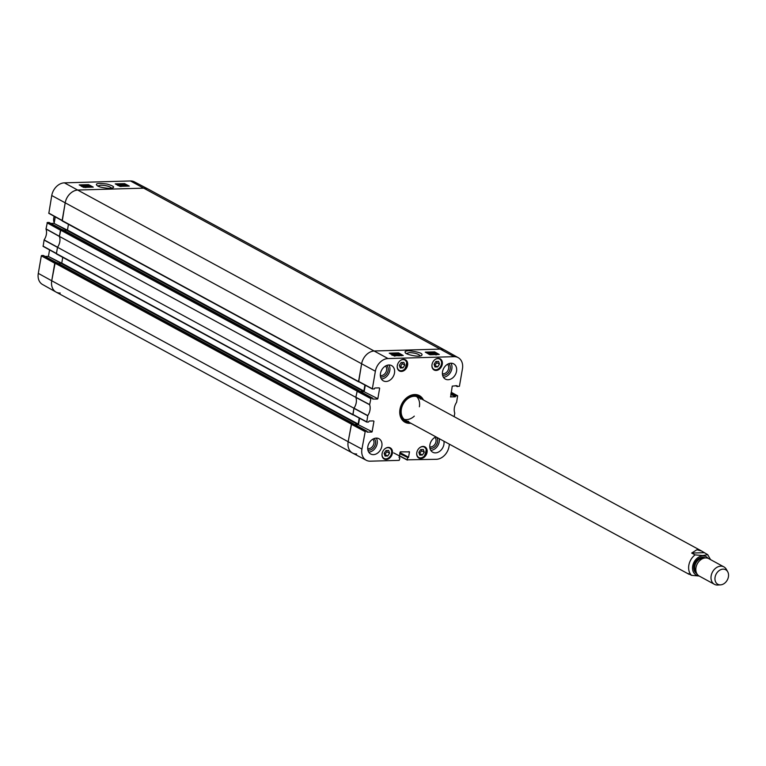 <?xml version="1.0" encoding="UTF-8"?>
<svg xmlns="http://www.w3.org/2000/svg" width="766" height="766" viewBox="0 0 766 766"><rect width="100%" height="100%" fill="white"/><g stroke="black" fill="none" stroke-linecap="round" stroke-linejoin="round"><path stroke-width="1.15" d="M351.508 423.847L353.308 423.799L366.914 431.181L365.277 431.229L351.508 423.847L348.157 441.714L51.734 280.768A13.233 10.102 118.5 0 0 56.1 292.095L352.523 453.032A13.233 10.102 -61.5 0 1 348.157 441.714L351.613 423.617L55.19 262.671L51.734 280.768L54.759 263.236L41.326 255.844L38.3 273.376A13.022 9.948 118.5 0 0 42.503 284.473L56.004 292.047A13.233 10.102 -61.5 0 1 51.734 280.768L38.3 273.376M55.19 262.671L56.923 262.7M58.618 263.59L61.759 263.111L62.745 257.357M57.517 247.294A10.753 8.206 118.5 0 0 59.394 236.397L355.826 397.334A10.753 8.206 -61.5 0 1 353.94 408.23L57.517 247.294L56.416 253.642L352.887 414.837M355.826 397.334L357.32 390.583L60.897 229.647L59.394 236.397M60.897 229.647L62.63 229.666M64.325 230.566L67.456 230.078L68.452 224.323M359.149 381.928L358.555 381.545L361.609 363.85A13.233 10.102 -61.5 0 1 374.459 350.972L440.517 349.095A13.233 10.102 -61.5 0 1 444.653 350.052L148.231 189.116A13.233 10.102 118.5 0 0 144.094 188.158L78.027 190.025A13.233 10.102 118.5 0 0 65.177 202.913L62.257 220.962L358.593 381.813M359.082 390.775L357.32 390.583M364.922 385.02L363.888 391.024L360.441 391.512M353.442 414.952L352.848 414.578L353.94 408.23M359.216 418.045L358.182 424.058L354.735 424.546M353.375 423.809L351.613 423.617M356.659 453.989A13.233 10.102 -61.5 0 1 352.523 453.032M54.233 216.318A8.273 6.319 118.5 0 0 54.242 222.762M690.53 574.787L688.146 573.495L691.526 575.333L699.147 576.022M691.679 553.052L696.907 549.749L701.685 551.06L707.717 554.68L702.862 555.57L695.059 554.881L691.679 553.052L704.126 552.698M723.104 569.138A8.273 6.319 -61.5 0 1 727.7 571.742A8.273 6.319 -61.5 0 1 727.298 580.015A8.273 6.319 -61.5 0 1 720.576 584.86A8.273 6.319 -61.5 0 1 715.061 577.305A8.273 6.319 -61.5 0 1 723.104 569.138M720.576 584.86L717.771 585.033A9.92 7.574 -61.5 0 1 714.439 584.324A9.92 7.574 -61.5 0 1 711.671 573.868A9.92 7.574 -61.5 0 1 720.806 566.16A9.92 7.574 -61.5 0 1 723.908 566.878A9.92 7.574 -61.5 0 1 726.312 569.291L727.7 571.742M714.439 584.324L699.262 576.08A9.92 7.574 -61.5 0 1 696.505 565.634A9.92 7.574 -61.5 0 1 705.63 557.926A9.92 7.574 -61.5 0 1 708.732 558.644L723.908 566.878M97.789 185.946L100.681 185.19C106.359 185.429 110.026 186.444 111.683 188.254M54.913 262.815L41.326 255.844M41.651 255.518L43.279 255.471L56.473 262.633M45.117 256.438L48.181 256.351L357.779 424.46M61.73 263.217L48.181 256.351M48.497 256.035L49.56 249.917M60.619 229.79L47.358 222.494L45.998 229.015A10.954 8.369 -61.5 0 1 44.122 239.882L43.126 246.374L352.848 414.578M47.358 222.494L48.986 222.446L62.18 229.609M50.824 223.413L53.879 223.327L363.486 391.426M67.437 230.183L53.879 223.327M54.204 223.002L55.257 216.883M48.718 213.063L62.151 220.455L65.177 202.913A13.233 10.102 -61.5 0 1 78.027 190.025L144.094 188.158A13.233 10.102 -61.5 0 1 148.135 189.068L134.433 181.868A13.022 9.948 118.5 0 0 130.45 180.968L64.392 182.844A13.022 9.948 118.5 0 0 51.753 195.522L48.823 213.341L358.555 381.545M45.989 228.852L59.413 236.301L60.466 230.202L47.032 222.81M44.122 239.882L57.565 247.217A10.753 8.206 118.5 0 0 59.422 236.464L45.998 229.015M43.011 246.087L56.445 253.479L57.498 247.38L44.055 240.045M60.236 293.052A13.233 10.102 -61.5 0 1 56.004 292.047M86.998 185.535L90.11 186.626L89.335 187.038L86.998 185.535M90.005 187.21L90.11 186.626L89.622 187.22M88.435 187.249L86.405 186.176L86.51 185.544M87.19 187.124L85.036 185.564L87.161 187.287M85.438 186.655L85.036 185.564M85.112 186.99L84.04 186.54L84.93 187.009M83.954 186.377L82.613 185.793L83.772 186.387M85.639 186.741L81.866 186.128L84.519 186.061L85.639 186.741L85.189 187.344M83.283 187.048L83.35 186.483M81.838 186.291L82.335 185.64M124.351 185.248L123.881 184.577L124.638 184.644L124.351 185.248M124.159 185.19L124.264 184.596M124.628 185.315L125.557 184.96L124.628 185.315M125.145 185.449L124.915 184.711M125.155 185.382L125.251 184.817M124.523 185.544L123.364 185.018L124.743 184.415L125.911 184.941L124.303 186.157M123.316 185.286L123.661 184.472M125.911 184.941L125.509 186.128L124.475 186.042L124.58 185.41M125.806 185.573L125.509 186.128L125.806 185.573M122.273 184.951L120.808 185.085L124.322 186.014L122.33 186.071L123.604 185.851L123.058 185.449L119.975 184.759L122.751 184.922L122.196 185.401M122.378 186.195L120.214 185.745M120.281 185.343L119.975 184.759L119.869 185.391M119.793 185.372L120.157 186.004L117.84 184.788L119.793 185.372L119.688 185.966M119.688 186.004L117.734 185.41M117.686 185.429L117.552 184.635L118.749 184.759L120.3 185.353L120.434 186.148L119.343 186.042M120.3 185.353L120.396 186.349M91.393 187.172L87.161 185.621M86.491 185.64L85.562 185.669M85.016 185.678L83.437 185.726M81.646 185.774L80.899 185.793M127.424 186.148L126.246 185.525M123.039 184.606L121.813 184.635M120.013 184.692L118.606 184.73M88.55 184.635L93.251 187.115L83.906 187.383L79.204 184.903L88.55 184.635L88.387 185.583M124.58 183.62L129.282 186.1L119.936 186.358L115.235 183.878L124.58 183.62L124.427 184.51M109.825 188.446L113.023 187.785C114.709 186.942 112.698 185.688 106.991 184.041C98.852 183.017 95.415 183.361 96.679 185.075C97.684 186.693 102.069 187.823 109.825 188.446M406.392 353.49L409.312 352.609C415.153 352.896 418.81 354.016 420.295 355.97M373.396 420.907L369.202 421.022L368.484 422.066L366.751 422.085L367.757 415.593A10.954 8.369 118.5 0 0 369.633 404.735L370.983 398.205L357.215 390.823L355.855 397.41A10.753 8.206 -61.5 0 1 353.997 408.154L352.982 414.703L366.675 422.009M373.952 421.204L372.132 431.746L358.201 424.68L372.132 431.746M371.807 432.062L367.086 432.091M366.914 431.181L367.268 432.196M399.632 457.809L399.086 457.513L399.842 458.116L399.191 460.356L370.294 461.18A13.022 9.948 -61.5 0 1 366.311 460.289A13.022 9.948 -61.5 0 1 361.925 449.096L365.277 431.229M399.737 457.829L399.086 457.484L400.331 451.835L409.484 451.892L408.556 457.245L399.938 452.562M399.862 453.012L408.556 457.245M408.24 457.561L399.833 453.185M399.756 453.644L407.905 457.57M407.589 457.896L407.253 459.82L399.402 455.684M449.422 444.203L449 446.626A13.022 9.948 -61.5 0 1 436.361 459.303L407.253 459.82M451.193 392.269L457.628 395.773L456.622 402.265A10.954 8.369 118.5 0 0 454.755 413.133L454.181 416.675M457.522 395.754L455.894 395.792L451.04 393.159M450.954 393.619L455.894 395.792M455.569 396.118L450.887 394.011M450.81 394.461L455.502 396.51M455.186 396.836L450.465 396.865M456.775 385.681L452.256 386.121L450.647 396.96M457.321 385.978L456.019 385.7M379.103 387.874L374.9 387.998L374.191 389.032L372.353 388.774L375.378 371.232A13.022 9.948 -61.5 0 1 388.027 358.555L454.085 356.678A13.022 9.948 -61.5 0 1 458.25 357.674A13.022 9.948 -61.5 0 1 462.453 368.772L459.418 386.303L457.254 386.37M379.658 388.171L377.83 398.713L363.907 391.646L377.83 398.713M377.514 399.038L372.793 399.067M357.215 390.823L359.015 390.775L372.716 398.176L372.975 399.163M372.621 398.157L370.983 398.205M436.103 370.457A6.367 4.864 -61.5 0 1 434.111 369.997A6.367 4.864 -61.5 0 1 432.876 362.079A6.367 4.864 -61.5 0 1 440.182 358.804A6.367 4.864 -61.5 0 1 441.953 365.506A6.367 4.864 -61.5 0 1 436.103 370.457M420.888 458.537A6.367 4.864 -61.5 0 1 418.897 458.078A6.367 4.864 -61.5 0 1 417.661 450.159A6.367 4.864 -61.5 0 1 424.967 446.884A6.367 4.864 -61.5 0 1 426.739 453.587A6.367 4.864 -61.5 0 1 420.888 458.537M386.188 459.514A6.367 4.864 -61.5 0 1 384.197 459.054A6.367 4.864 -61.5 0 1 382.962 451.145A6.367 4.864 -61.5 0 1 390.277 447.871A6.367 4.864 -61.5 0 1 392.048 454.573A6.367 4.864 -61.5 0 1 386.188 459.514M401.403 371.433A6.367 4.864 -61.5 0 1 399.412 370.974A6.367 4.864 -61.5 0 1 398.176 363.065A6.367 4.864 -61.5 0 1 405.482 359.79A6.367 4.864 -61.5 0 1 407.263 366.493A6.367 4.864 -61.5 0 1 401.403 371.433M448.11 379.735A8.685 6.635 -61.5 0 1 445.391 379.113A8.685 6.635 -61.5 0 1 443.705 368.322A8.685 6.635 -61.5 0 1 453.683 363.85A8.685 6.635 -61.5 0 1 456.096 372.994A8.685 6.635 -61.5 0 1 448.11 379.735M443.907 441.206A8.685 6.635 -61.5 0 1 435.471 452.878A8.685 6.635 -61.5 0 1 432.761 452.246A8.685 6.635 -61.5 0 1 429.965 444.471A8.685 6.635 -61.5 0 1 435.95 436.888M373.415 454.64A8.685 6.635 -61.5 0 1 370.706 454.008A8.685 6.635 -61.5 0 1 369.02 443.217A8.685 6.635 -61.5 0 1 378.988 438.746A8.685 6.635 -61.5 0 1 381.401 447.89A8.685 6.635 -61.5 0 1 373.415 454.64M386.054 381.497A8.685 6.635 -61.5 0 1 383.335 380.865A8.685 6.635 -61.5 0 1 381.65 370.074A8.685 6.635 -61.5 0 1 391.618 365.612A8.685 6.635 -61.5 0 1 394.04 374.756A8.685 6.635 -61.5 0 1 386.054 381.497M423.435 399.976A15.129 11.557 118.5 0 0 414.674 394.538A15.129 11.557 118.5 0 0 399.881 409.925A15.129 11.557 118.5 0 0 410.806 423.234M447.526 364.271A5.496 4.194 -61.5 0 1 447.88 370.581A5.496 4.194 -61.5 0 1 442.394 373.722M385.47 366.033A5.496 4.194 -61.5 0 1 385.825 372.343A5.496 4.194 -61.5 0 1 380.338 375.474M372.831 439.167A5.496 4.194 -61.5 0 1 373.186 445.477A5.496 4.194 -61.5 0 1 367.709 448.617M434.887 437.415A5.496 4.194 -61.5 0 1 435.241 443.725A5.496 4.194 -61.5 0 1 429.764 446.856M385.978 450.552L388.668 450.475L389.549 453.175L387.73 455.981L385.039 456.057L384.149 453.367L385.978 450.552M384.57 454.631L387.022 451.806L386.6 450.542M387.73 455.981L385.193 454.611M389.549 453.175L387.022 451.806M434.954 366.981L434.092 364.271L435.902 361.475L438.612 361.399L439.473 364.118L437.664 366.904L434.954 366.981M434.494 365.554L436.946 362.739L436.534 361.466M437.664 366.904L435.126 365.535M439.473 364.118L436.946 362.739M418.868 452.342L420.697 449.575L423.387 449.498L424.259 452.227L422.42 455.004L419.73 455.081L418.868 452.342M419.28 453.644L421.721 450.848L421.31 449.556M422.42 455.004L419.892 453.625M424.259 452.227L421.721 450.848M399.373 365.315L401.154 362.51L403.864 362.366L404.783 365.056L403.002 367.862L400.292 368.015L399.373 365.315M399.785 366.531L400.465 366.493L402.255 363.678L401.834 362.471M403.002 367.862L400.465 366.493M404.783 365.056L402.255 363.678M404.438 421.357A14.631 11.174 118.5 0 0 408.814 422.152M421.434 398.895A14.631 11.174 118.5 0 0 418.389 395.668M414.933 394.863A14.238 10.877 118.5 0 1 420.381 397.899L421.013 398.665A13.817 10.552 118.5 0 0 409.437 397.037A13.817 10.552 118.5 0 0 400.886 409.159A13.817 10.552 118.5 0 0 408.383 421.922L407.397 421.807A14.238 10.877 118.5 0 1 401.882 418.897M420.697 399.163A13.233 10.102 118.5 0 0 409.609 397.525A13.233 10.102 118.5 0 0 401.374 409.159A13.233 10.102 118.5 0 0 408.642 421.386M404.18 419.366A13.233 10.102 118.5 0 0 414.301 416.139M419.385 406.775A13.233 10.102 118.5 0 0 416.58 396.529M360.853 391.732L363.907 391.646M364.233 391.33L365.286 385.212M458.25 357.674L444.749 350.1A13.233 10.102 118.5 0 0 440.517 349.095L374.459 350.972A13.233 10.102 118.5 0 0 361.609 363.85L358.689 381.679L372.381 388.984M361.925 449.096L348.157 441.714A13.233 10.102 118.5 0 0 352.619 453.089L366.311 460.289M355.146 424.766L358.201 424.68M358.526 424.354L359.58 418.246M431.402 354.457L428.299 353.308L429.075 352.867L431.89 354.447L431.354 354.715M430.655 354.735L429.094 353.863L429.199 353.231M428.548 353.969L428.634 353.49M429.094 353.863L428.52 354.122M428.213 353.787L428.721 353.069M431.22 352.791L433.365 354.428L431.22 352.791L432.445 354.687M433.259 353.174L434.571 353.145L433.422 353.25M434.389 353.902L436.026 353.863L434.552 353.978M432.666 353.768L433.192 352.753L436.534 353.844L436.065 354.352L433.882 353.911L432.761 353.193L433.192 352.753M433.977 354.639L432.656 353.815L433.077 353.385M436.534 353.844L436.026 354.581M436.419 354.466L435.95 354.984M433.776 354.543L433.939 353.49M394.567 355.587L394.059 354.706L394.509 355.405L393.762 355.338L394.059 354.706M393.772 354.639L393.485 355.271L392.843 355.012L393.772 354.639M392.843 355.012L393.015 354.562L392.92 355.051M393.667 355.261L392.901 355.194M393.389 355.481L392.489 355.022L392.795 354.447L394.174 354.447L395.036 354.945L394.739 355.529L393.533 355.558M395.036 354.945L394.691 355.75M394.921 355.577L394.624 356.152M392.489 355.022L392.795 354.447M396.127 355.022L397.592 354.888L395.141 354.715L394.088 353.902L396.079 353.844L394.806 354.074L395.342 354.495L398.081 354.85L398.425 355.233L397.717 355.453L396.127 355.022M396.012 355.022L395.285 355.951M393.992 354.409L394.088 353.902M397.975 353.758L398.109 354.601L397.975 353.758L400.714 354.524L400.848 355.367L398.109 354.601L398.32 355.855M395.639 355.73L395.649 355.051M398.617 354.581L398.253 353.921L400.206 354.543L400.561 355.204L398.617 354.581M400.561 355.204L400.206 354.543L400.101 355.165L398.148 354.543M400.714 354.524L400.81 355.577M399.536 355.855L397.994 355.223M437.53 354.543L436.802 354.131L436.687 354.763M435.816 353.576L435.26 353.27M434.753 352.982L434.121 352.829M432.589 352.867L431.746 352.896M431.201 352.906L429.238 352.963M428.74 352.982L426.873 353.03M397.43 353.863L396.175 353.902M394.078 353.959L390.842 354.055M429.956 354.754L425.274 352.14L434.619 351.872L439.291 354.486L429.956 354.754M434.619 351.872L434.446 352.82M393.925 355.778L389.243 353.164L398.588 352.896L403.261 355.51L393.925 355.778M398.588 352.896L398.425 353.777M408.718 350.723C405.578 350.933 404.458 351.565 405.338 352.619C404.764 354.093 418.456 357.626 421.587 355.52C423.502 353.566 419.213 351.967 408.718 350.723M442.576 375.139A6.655 5.084 118.5 0 0 449.307 371.357A6.655 5.084 118.5 0 0 448.809 363.659M443.399 377.198A8.685 6.635 118.5 0 0 443.418 377.198A8.685 6.635 118.5 0 0 450.676 372.085A8.685 6.635 118.5 0 0 450.983 363.228M380.52 376.891A6.655 5.084 118.5 0 0 387.251 373.119A6.655 5.084 118.5 0 0 386.753 365.411M381.344 378.95A8.685 6.635 118.5 0 0 381.363 378.95A8.685 6.635 118.5 0 0 388.621 373.846A8.685 6.635 118.5 0 0 388.927 364.98M367.891 450.035A6.655 5.084 118.5 0 0 374.622 446.252A6.655 5.084 118.5 0 0 374.124 438.554M368.705 452.093A8.685 6.635 118.5 0 0 368.733 452.093A8.685 6.635 118.5 0 0 375.991 446.98A8.685 6.635 118.5 0 0 376.298 438.123M429.946 448.273A6.655 5.084 118.5 0 0 436.486 444.826A6.655 5.084 118.5 0 0 436.582 437.223M430.76 450.331A8.685 6.635 118.5 0 0 430.789 450.331A8.685 6.635 118.5 0 0 439.215 438.659M409.8 422.688A14.631 11.174 -61.5 0 1 404.927 421.635A14.631 11.174 -61.5 0 1 400.848 406.219A14.631 11.174 -61.5 0 1 414.31 394.854A14.631 11.174 -61.5 0 1 418.897 395.917A14.631 11.174 -61.5 0 1 422.42 399.431M60.495 230.049L356.918 390.986M62.496 229.599L358.919 390.536M54.788 263.073L351.211 424.019M61.759 263.111L358.182 424.058M56.789 262.623L353.222 423.569M67.456 230.078L363.888 391.024M454.085 356.678L130.45 180.968M388.027 358.555L64.392 182.844M375.378 371.232L51.753 195.522M691.526 575.333A13.233 10.102 -61.5 0 1 695.059 554.881M698.63 575.687A10.418 7.957 -61.5 0 1 692.79 565.576A10.418 7.957 -61.5 0 1 702.824 555.886A10.418 7.957 -61.5 0 1 708.052 558.328M696.237 572.231A8.273 6.319 -61.5 0 1 695.652 563.556A8.273 6.319 -61.5 0 1 702.843 558.136A8.273 6.319 -61.5 0 1 703.858 558.203M696.83 573.638A8.933 6.817 -61.5 0 1 694.369 564.226A8.933 6.817 -61.5 0 1 702.575 557.303A8.933 6.817 -61.5 0 1 705.352 557.935M384.743 448.905A5.869 4.481 -61.5 0 1 390.708 448.972A5.869 4.481 -61.5 0 1 390.488 455.914A5.869 4.481 -61.5 0 1 384.886 458.738A5.869 4.481 -61.5 0 1 382.062 453.855M383.192 458.26A6.205 4.74 118.5 0 0 383.709 458.604A6.205 4.74 118.5 0 0 390.507 455.962A6.205 4.74 118.5 0 0 389.626 447.708A6.205 4.74 118.5 0 0 389.051 447.459M434.657 359.838A5.869 4.481 -61.5 0 1 437.74 358.612A5.869 4.481 -61.5 0 1 441.532 363.907A5.869 4.481 -61.5 0 1 436.074 369.758A5.869 4.481 -61.5 0 1 431.967 364.788M433.096 369.193A6.205 4.74 118.5 0 0 433.623 369.547A6.205 4.74 118.5 0 0 440.747 366.349A6.205 4.74 118.5 0 0 439.54 358.641A6.205 4.74 118.5 0 0 438.966 358.392M419.442 447.918A5.869 4.481 -61.5 0 1 426.145 449.383A5.869 4.481 -61.5 0 1 422.047 457.57A5.869 4.481 -61.5 0 1 416.752 452.869M417.882 457.273A6.205 4.74 118.5 0 0 418.408 457.628A6.205 4.74 118.5 0 0 424.402 456.019A6.205 4.74 118.5 0 0 426.222 449.115A6.205 4.74 118.5 0 0 424.326 446.722A6.205 4.74 118.5 0 0 423.751 446.473M399.957 360.824A5.869 4.481 -61.5 0 1 406.631 362.184A5.869 4.481 -61.5 0 1 402.61 370.447A5.869 4.481 -61.5 0 1 397.276 365.775M398.406 370.179A6.205 4.74 118.5 0 0 398.923 370.524A6.205 4.74 118.5 0 0 404.965 368.867A6.205 4.74 118.5 0 0 406.698 361.906A6.205 4.74 118.5 0 0 404.841 359.627A6.205 4.74 118.5 0 0 404.266 359.378M403.979 421.041A14.564 11.126 118.5 0 0 408.699 422.085M421.319 398.837A14.564 11.126 118.5 0 0 417.872 395.447M355.855 397.41L369.633 404.735M369.624 404.572L355.836 397.248M367.757 415.593L353.997 408.154M353.93 408.326L367.69 415.756M356.889 391.139L370.667 398.521M372.353 388.774L358.574 381.391M366.646 421.798L352.867 414.425M351.192 424.173L364.961 431.555M399.373 455.856L407.292 460.031M408.939 451.595L409.484 451.892M455.684 385.71L457.292 386.581M62.257 220.962L358.689 381.899M56.56 253.996L352.982 414.933M353.298 423.588L56.866 262.642M62.573 229.618L359.005 390.555M701.685 551.06L418.36 397.228M689.065 574.308L405.741 420.477M710.532 559.62L707.717 554.68M85.869 186.971L85.763 187.603M83.13 186.607L83.025 187.239M81.598 185.851L81.493 186.483M84.777 186.31L84.672 186.942M123 184.663L122.895 185.295M126.285 185.295L126.179 185.927M121.047 185.966L120.942 186.598M56.531 262.633L43.384 255.499M43.126 246.374L56.416 253.69M48.823 213.341L62.123 220.656M62.238 229.609L49.091 222.466M383.306 458.384L383.709 458.604C386.217 459.648 388.506 458.777 390.583 456C392.498 452.38 392.182 449.613 389.626 447.708L389.224 447.488M433.221 369.327L433.623 369.547C438.889 372.86 445.19 361.255 439.54 358.641L439.138 358.421M418.006 457.407L418.408 457.628C422.478 459.878 425.101 457.063 426.279 449.182L423.924 446.501M398.521 370.304L398.923 370.524C403.012 372.831 405.616 369.978 406.756 361.973L404.438 359.407M432.541 352.944L432.426 353.576M435.28 353.337L435.165 353.959M433.623 353.643L433.508 354.275M392.125 354.648L392.01 355.28M401.461 355.165L401.346 355.797M397.363 353.949L397.257 354.581M359.12 390.794L372.716 398.176M358.689 381.679L372.458 389.051M352.982 414.703L366.751 422.085M353.413 423.828L367.019 431.21M407.359 460.107L393.724 452.917M455.636 385.71L457.369 386.648"/></g></svg>
